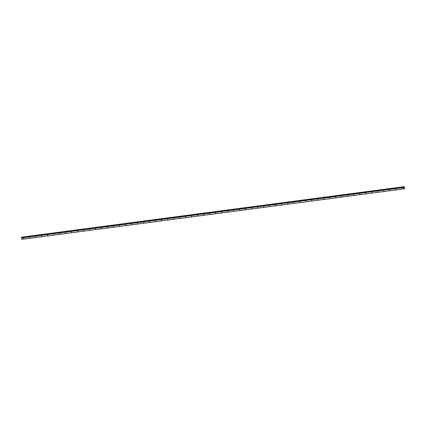 <?xml version="1.0" encoding="UTF-8"?>
<svg xmlns="http://www.w3.org/2000/svg" width="426" height="426" viewBox="0 0 426 426"><rect width="100%" height="100%" fill="white"/><g stroke="black" fill="none" stroke-linecap="round" stroke-linejoin="round"><path stroke-width="0.64" d="M401.968 188.649L401.787 188.212L401.968 188.649M395.962 189.442L395.658 189.08L395.962 189.442M389.96 190.236L389.652 189.874L389.96 190.236M383.954 191.029L383.773 190.592L383.954 191.029M377.947 191.817L377.644 191.46L377.947 191.817M371.946 192.611L371.637 192.248L371.946 192.611M365.939 193.404L365.636 193.042L365.939 193.404M359.933 194.197L359.629 193.835L359.933 194.197M353.931 194.991L353.623 194.629L353.931 194.991M347.925 195.784L347.744 195.348L347.925 195.784M341.918 196.578L341.615 196.216L341.918 196.578M335.917 197.371L335.608 197.009L335.917 197.371M329.91 198.165L329.729 197.728L329.91 198.165M323.904 198.953L323.6 198.591L323.904 198.953M317.902 199.746L317.594 199.384L317.902 199.746M311.896 200.54L311.592 200.177L311.896 200.54M305.889 201.333L305.708 200.896L305.889 201.333M299.883 202.126L299.579 201.764L299.883 202.126M293.881 202.92L293.7 202.483L293.881 202.92M287.875 203.713L287.694 203.277L287.875 203.713M281.868 204.507L281.565 204.145L281.868 204.507M275.867 205.295L275.558 204.938L275.867 205.295M269.86 206.088L269.557 205.726L269.86 206.088M263.854 206.882L263.55 206.519L263.854 206.882M257.852 207.675L257.544 207.313L257.852 207.675M251.846 208.468L251.665 208.032L251.846 208.468M245.839 209.262L245.536 208.9L245.839 209.262M239.838 210.055L239.529 209.693L239.838 210.055M233.831 210.849L233.65 210.412L233.831 210.849M227.825 211.642L227.521 211.28L227.825 211.642M221.824 212.43L221.515 212.068L221.824 212.43M215.817 213.224L215.513 212.862L215.817 213.224M209.81 214.017L209.507 213.655L209.81 214.017M203.809 214.81L203.5 214.448L203.809 214.81M197.802 215.604L197.621 215.167L197.802 215.604M191.796 216.397L191.492 216.035L191.796 216.397M185.795 217.191L185.486 216.829L185.795 217.191M179.788 217.984L179.607 217.548L179.788 217.984M173.781 218.772L173.478 218.416L173.781 218.772M167.78 219.566L167.471 219.204L167.78 219.566M161.773 220.359L161.47 219.997L161.773 220.359M155.767 221.153L155.463 220.79L155.767 221.153M149.766 221.946L149.457 221.584L149.766 221.946M143.759 222.739L143.578 222.303L143.759 222.739M137.752 223.533L137.449 223.171L137.752 223.533M131.751 224.326L131.442 223.964L131.751 224.326M125.745 225.12L125.564 224.683L125.745 225.12M119.738 225.908L119.434 225.546L119.738 225.908M113.737 226.701L113.428 226.339L113.737 226.701M107.73 227.495L107.549 227.058L107.73 227.495M101.723 228.288L101.42 227.926L101.723 228.288M95.722 229.081L95.413 228.719L95.722 229.081M89.716 229.875L89.535 229.438L89.716 229.875M83.709 230.668L83.405 230.306L83.709 230.668M77.708 231.462L77.399 231.1L77.708 231.462M71.701 232.25L71.398 231.893L71.701 232.25M65.695 233.043L65.391 232.681L65.695 233.043M59.693 233.837L59.384 233.475L59.693 233.837M53.687 234.63L53.506 234.194L53.687 234.63M47.68 235.424L47.377 235.061L47.68 235.424M41.679 236.217L41.37 235.855L41.679 236.217M35.672 237.01L35.491 236.574L35.672 237.01M29.666 237.804L29.362 237.442L29.666 237.804M23.664 238.597L23.355 238.235L23.664 238.597M403.726 187.232L21.428 237.697L21.3 237.985L21.896 239.321L404.205 188.851L403.608 187.509L404.098 186.679L404.7 187.733L404.205 188.851M21.801 237.154L21.721 237.655L404.029 187.179M404.098 186.679L21.79 237.149L404.088 186.684M404.109 187.749L404.162 187.403M21.747 237.314L404.056 186.844L21.742 237.33M21.3 237.873L403.608 187.397M21.3 237.985L403.608 187.509M21.721 237.623L404.029 187.147M21.737 237.575L404.045 187.099M21.843 239.3L404.152 188.825M21.407 237.719L403.715 187.243M21.742 237.378L404.05 186.902M21.747 237.277L404.056 186.801M21.742 237.255L404.05 186.78M21.747 237.202L404.056 186.732M404.631 188.18L404.338 188.228M21.428 237.697L403.742 187.227"/></g></svg>
